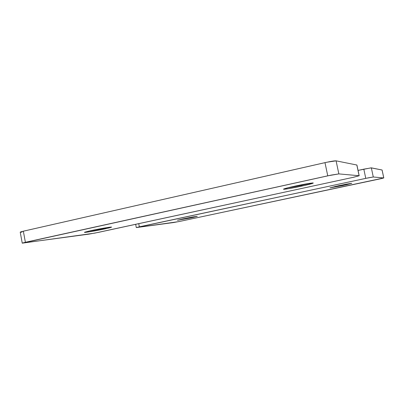 <?xml version="1.0" encoding="UTF-8"?>
<svg xmlns="http://www.w3.org/2000/svg" width="404" height="404" viewBox="0 0 404 404"><rect width="100%" height="100%" fill="white"/><g stroke="black" fill="none" stroke-linecap="round" stroke-linejoin="round"><path stroke-width="0.61" d="M191.243 217.251L183.057 218.877L191.243 217.251L191.35 217.791L177.492 220.246L192.764 216.963L197.288 216.322L193.021 217.428L177.487 220.276L183.32 218.822L197.273 216.342L191.35 217.791L191.243 217.251L191.617 217.17L191.243 217.241M342.526 185.002L334.82 186.547L342.526 185.002L342.648 185.588L329.957 187.85L345.334 184.335L351.637 183.31L346.576 184.724L329.952 187.855L338.946 185.633L351.763 183.345L342.648 185.588L342.526 185.002L346.728 184.072L342.526 185.002M382.093 170.013L371.049 167.852L358.055 170.417L363.817 169.155L365.777 178.361L136.305 227.578L178.608 221.639L381.704 178.528L383.77 177.937L373.291 176.997L368.403 177.816L139.355 226.826L138.744 223.665L139.355 226.826L136.294 227.583L173.781 222.513L180.532 221.241L383.8 177.952L373.291 176.997L371.337 167.857L363.817 169.155L365.777 178.361L373.291 176.997L371.337 167.857L382.058 169.988L383.77 177.937L382.093 170.013L383.8 177.947M104.934 228.124L88.148 231.265L104.934 228.124L105.07 228.841C96.314 230.77 83.088 232.997 84.537 232.28L90.743 230.679L103.702 228.149L110.731 227.109L111.368 227.088L111.1 227.351L108.883 227.967L88.309 231.987L84.759 232.179L90.743 230.679C99.743 228.694 112.963 226.487 111.453 227.2L105.07 228.841L104.934 228.124L107.752 227.487L104.934 228.124M301.601 185.295L286.396 188.168L301.601 185.295L301.768 186.098C292.658 188.092 282.785 189.749 283.507 189.148C284.219 188.673 287.966 187.683 294.743 186.183L306.252 183.896L313.251 183.032L304.475 185.497L288.451 188.683L283.992 189.264L283.613 189.067L284.28 188.799L294.743 186.183C304.04 184.143 313.959 182.487 313.246 183.073C312.469 183.578 308.646 184.583 301.768 186.098L301.601 185.295L310.151 183.259L301.601 185.295L301.616 184.764L301.601 185.295M22.276 243.097L89.057 234.113L98.389 232.386L352.551 177.477L359.191 175.76L356.823 164.968L359.116 175.725L338.85 173.902L336.093 160.843C334.497 160.767 330.795 161.368 324.983 162.64L327.755 175.826L25.386 242.289L23.346 231.189L324.983 162.64L327.755 175.826L338.85 173.902L336.093 160.843L356.909 165.029L336.093 160.843L326.846 162.231L22.169 231.467L20.23 232.164L22.245 243.168L94.617 233.153L354.02 177.154L359.116 175.725L338.85 173.902L331.487 175.043L22.271 243.097L25.386 242.289L23.346 231.189L20.256 232.068M20.528 232.204L22.008 232.098M135.668 224.331L136.294 227.583M356.909 165.029L359.186 175.74"/></g></svg>
